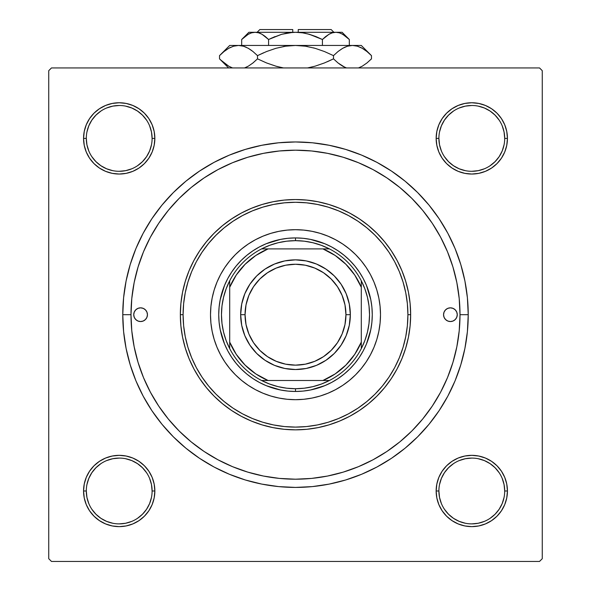 <?xml version="1.0" encoding="UTF-8"?>
<svg xmlns="http://www.w3.org/2000/svg" width="591" height="591" viewBox="0 0 591 591"><rect width="100%" height="100%" fill="white"/><g stroke="black" fill="none" stroke-linecap="round" stroke-linejoin="round"><path stroke-width="0.89" d="M447.838 233.268L455.085 248.589L447.838 233.268L439.12 218.729L429.022 205.114L417.638 192.555L405.079 181.171L391.464 171.072L376.925 162.355L361.603 155.108L352.967 151.798L361.603 155.108L345.639 149.397L329.194 145.283L312.432 142.793L295.5 141.958L278.568 142.793L261.806 145.283L245.361 149.397L229.397 155.108L214.075 162.355L229.397 155.108L238.033 151.798L229.397 155.108M143.162 396.118L135.915 380.796L143.162 396.118L151.88 410.656L161.978 424.272L173.362 436.83L185.921 448.214L199.536 458.313L214.075 467.03L229.397 474.278L238.033 477.58L229.397 474.278L245.361 479.988L261.806 484.103L278.568 486.592L295.5 487.42L312.432 486.592L329.194 484.103L345.639 479.988L361.603 474.278L376.925 467.03L361.603 474.278L352.967 477.58L361.603 474.278M152.109 490.995L152.109 490.988A32.904 32.904 0 0 0 119.205 458.084A32.904 32.904 0 0 0 86.301 490.988L83.56 490.988A35.645 35.645 0 0 1 119.205 455.343A35.645 35.645 0 0 1 154.849 490.988L152.109 490.988A32.904 32.904 0 0 1 119.205 523.885A32.904 32.904 0 0 1 86.301 490.988A32.904 32.904 0 0 1 119.205 458.084A32.904 32.904 0 0 1 152.109 490.988L151.473 484.568L149.604 478.4M89.566 118.599L86.279 124.76L89.566 118.599L86.279 124.76L84.247 131.446L83.56 138.397L84.247 145.349L86.279 152.035L89.566 158.203L93.999 163.604L99.406 168.036L105.567 171.331L112.253 173.355L119.205 174.042L126.156 173.355L132.842 171.331L139.011 168.036L144.411 163.604L148.843 158.203L152.138 152.035L154.162 145.349L154.849 138.397L154.162 131.446L152.138 124.76L148.843 118.599L144.411 113.191L139.011 108.759L132.842 105.471L126.156 103.44L119.205 102.753L112.253 103.44L105.567 105.471L99.406 108.759L93.999 113.191L89.566 118.599L86.279 124.76L84.247 131.446L83.56 138.397L86.301 138.397A32.904 32.904 0 0 0 119.205 171.301A32.904 32.904 0 0 0 152.109 138.397A32.904 32.904 0 0 0 119.205 105.494A32.904 32.904 0 0 0 86.301 138.397L83.56 138.397A35.645 35.645 0 0 1 119.205 102.753A35.645 35.645 0 0 1 154.849 138.397L152.109 138.397A32.904 32.904 0 0 1 119.205 171.301A32.904 32.904 0 0 1 86.301 138.397A32.904 32.904 0 0 1 119.205 105.494A32.904 32.904 0 0 1 152.109 138.397L151.473 131.978L149.604 125.809M501.434 158.203L504.721 152.035L501.434 158.203L497.001 163.604L501.434 158.203L497.001 163.604L501.434 158.203L504.721 152.035L506.753 145.349L507.44 138.397A35.645 35.645 0 0 1 471.795 174.042A35.645 35.645 0 0 1 436.151 138.397L436.838 145.349L438.862 152.035L442.157 158.203L446.589 163.604L451.989 168.036L458.158 171.331L464.844 173.355L471.795 174.042L478.747 173.355L485.433 171.331L491.594 168.036L497.001 163.604L501.434 158.203L504.721 152.035L506.753 145.349L507.44 138.397L506.753 131.446L504.721 124.76L501.434 118.599L497.001 113.191L491.594 108.759L485.433 105.471L478.747 103.44L471.795 102.753L464.844 103.44L458.158 105.471L451.989 108.759L446.589 113.191L442.157 118.599L438.862 124.76L436.838 131.446L436.151 138.397L438.891 138.397A32.904 32.904 0 0 0 471.795 171.301A32.904 32.904 0 0 0 504.699 138.397A32.904 32.904 0 0 0 471.795 105.494A32.904 32.904 0 0 0 438.891 138.397L436.151 138.397A35.645 35.645 0 0 1 471.795 102.753A35.645 35.645 0 0 1 507.44 138.397L504.699 138.397A32.904 32.904 0 0 1 471.795 171.301A32.904 32.904 0 0 1 438.891 138.397A32.904 32.904 0 0 1 471.795 105.494A32.904 32.904 0 0 1 504.699 138.397L504.064 131.978L502.195 125.809M504.699 490.995L504.699 490.988A32.904 32.904 0 0 0 471.795 458.084A32.904 32.904 0 0 0 438.891 490.988L436.151 490.988A35.645 35.645 0 0 1 471.795 455.343A35.645 35.645 0 0 1 507.44 490.988L504.699 490.988A32.904 32.904 0 0 1 471.795 523.885A32.904 32.904 0 0 1 438.891 490.988A32.904 32.904 0 0 1 471.795 458.084A32.904 32.904 0 0 1 504.699 490.988L504.064 484.568L502.195 478.4M214.075 162.355L199.536 171.072L185.921 181.171L173.362 192.555L161.978 205.114L151.88 218.729L143.162 233.268L135.915 248.589L130.205 264.554L135.915 248.589L130.205 264.554L126.09 280.991L123.6 297.761L122.773 314.693L130.995 314.693L122.773 314.693A172.727 172.727 0 0 1 295.5 141.958A172.727 172.727 0 0 1 468.227 314.693L460.005 314.693L468.227 314.693L467.4 297.761L464.91 280.991L460.795 264.554L455.085 248.589M445.215 382.872L447.971 376.452M451.162 367.898L453.201 361.515M455.646 352.325L456.969 346.156M458.653 335.718L459.244 330.502M459.244 298.883L458.653 293.668M456.969 283.229L455.646 277.061M453.201 267.871L451.155 261.458M441.337 238.572L437.887 232.307M539.517 67.935L51.483 67.935L539.517 67.935L542.257 70.676L542.257 558.709L542.257 70.676L539.517 67.935M48.743 558.709L48.743 70.676L51.483 67.935L48.743 70.676L48.743 558.709L51.483 561.45L48.743 558.709M539.517 561.45L51.483 561.45L539.517 561.45L542.257 558.709L539.517 561.45M135.915 380.796L130.205 364.832L135.915 380.796L130.205 364.832L126.09 348.387L123.6 331.625L122.773 314.693A172.727 172.727 0 0 0 295.5 487.42A172.727 172.727 0 0 0 468.227 314.693L467.4 331.625L464.91 348.387L460.795 364.832L455.085 380.796L460.795 364.832L455.085 380.796L447.838 396.118L439.12 410.656L429.022 424.272L417.638 436.83L405.079 448.214L391.464 458.313L376.925 467.03M89.566 471.182L86.279 477.351L89.566 471.182L93.999 465.782L89.566 471.182L93.999 465.782L89.566 471.182L86.279 477.351L84.247 484.036L83.56 490.988L84.247 497.94L86.279 504.625L89.566 510.787L93.999 516.187L99.406 520.619L105.567 523.914L112.253 525.946L119.205 526.633L126.156 525.946L132.842 523.914L139.011 520.619L144.411 516.187L148.843 510.787L152.138 504.625L154.162 497.94L154.849 490.988L154.162 484.036L152.138 477.351L148.843 471.182L144.411 465.782L139.011 461.349L132.842 458.055L126.156 456.03L119.205 455.343L112.253 456.03L105.567 458.055L99.406 461.349L93.999 465.782L89.566 471.182L86.279 477.351L84.247 484.036L83.56 490.988L84.247 497.94L83.56 490.988L84.247 497.94L83.56 490.988L86.301 490.988L86.936 497.408L88.805 503.576M436.838 497.94L438.862 504.625L436.838 497.94L438.862 504.625L442.157 510.787L446.589 516.187L451.989 520.619L458.158 523.914L464.844 525.946L471.795 526.633L478.747 525.946L485.433 523.914L491.594 520.619L497.001 516.187L501.434 510.787L504.721 504.625L506.753 497.94L507.44 490.988L506.753 484.036L504.721 477.351L501.434 471.182L497.001 465.782L491.594 461.349L485.433 458.055L478.747 456.03L471.795 455.343L464.844 456.03L458.158 458.055L451.989 461.349L446.589 465.782L442.157 471.182L438.862 477.351L436.838 484.036L436.151 490.988L436.838 497.94L438.862 504.625L442.157 510.787M507.44 138.397L506.753 131.446L507.44 138.397L506.753 131.446L507.44 138.397L506.753 145.349L507.44 138.397L504.699 138.397M504.721 124.76L501.434 118.599M491.594 108.759L485.433 105.471L491.594 108.759L485.433 105.471L478.747 103.44L471.795 102.753L464.844 103.44L458.158 105.471L451.989 108.759L446.589 113.191M438.862 152.035L442.157 158.203L438.862 152.035L442.157 158.203L446.589 163.604L451.989 168.036L458.158 171.331M478.747 173.355L485.433 171.331L478.747 173.355L485.433 171.331L491.594 168.036M154.162 131.446L152.138 124.76L154.162 131.446L152.138 124.76L148.843 118.599M139.011 108.759L132.842 105.471L139.011 108.759L144.411 113.191L139.011 108.759L144.411 113.191L139.011 108.759L132.842 105.471L126.156 103.44L119.205 102.753L112.253 103.44L119.205 102.753L112.253 103.44L119.205 102.753L126.156 103.44L119.205 102.753M105.567 105.471L99.406 108.759M152.109 138.397L154.849 138.397A35.645 35.645 0 0 1 119.205 174.042A35.645 35.645 0 0 1 83.56 138.397L84.247 131.446L86.279 124.76L84.247 131.446L83.56 138.397L84.247 145.349L86.279 152.035L89.566 158.203L93.999 163.604M132.842 171.331L139.011 168.036L132.842 171.331L139.011 168.036L144.411 163.604L148.843 158.203L152.138 152.035M152.138 477.351L148.843 471.182L152.138 477.351L148.843 471.182L144.411 465.782L139.011 461.349L132.842 458.055M112.253 456.03L105.567 458.055L112.253 456.03L105.567 458.055L99.406 461.349M86.279 504.625L89.566 510.787M99.406 520.619L105.567 523.914L99.406 520.619L105.567 523.914L112.253 525.946L119.205 526.633L126.156 525.946L132.842 523.914L139.011 520.619L144.411 516.187M501.434 510.787L504.721 504.625L501.434 510.787L504.721 504.625L506.753 497.94L507.44 490.988L506.753 484.036L504.721 477.351L501.434 471.182L497.001 465.782M458.158 458.055L451.989 461.349L458.158 458.055L451.989 461.349L446.589 465.782L442.157 471.182L438.862 477.351M451.989 520.619L458.158 523.914L451.989 520.619L446.589 516.187L451.989 520.619L446.589 516.187L451.989 520.619L458.158 523.914L464.844 525.946L471.795 526.633L478.747 525.946L471.795 526.633L478.747 525.946L471.795 526.633L464.844 525.946L471.795 526.633M485.433 523.914L491.594 520.619M458.158 523.914L464.844 525.946L458.158 523.914M507.44 490.988A35.645 35.645 0 0 1 471.795 526.633A35.645 35.645 0 0 1 436.151 490.988L438.891 490.988A32.904 32.904 0 0 0 471.795 523.885A32.904 32.904 0 0 0 504.699 490.988L507.44 490.988L506.753 497.94L504.721 504.625L506.753 497.94L507.44 490.988L506.753 484.036L504.721 477.351L501.434 471.182L504.721 477.351L506.753 484.036L507.44 490.988L506.753 484.036M451.989 461.349L446.589 465.782L442.157 471.182L446.589 465.782L451.989 461.349M442.157 158.203L446.589 163.604L451.989 168.036L446.589 163.604L442.157 158.203M504.721 152.035L506.753 145.349L504.721 152.035M471.795 102.753L478.747 103.44L485.433 105.471L478.747 103.44L471.795 102.753L464.844 103.44L458.158 105.471L451.989 108.759L458.158 105.471L464.844 103.44L471.795 102.753L464.844 103.44M83.56 138.397L84.247 145.349L86.279 152.035L89.566 158.203L86.279 152.035L84.247 145.349L83.56 138.397L84.247 145.349M139.011 168.036L144.411 163.604L148.843 158.203L144.411 163.604L139.011 168.036M132.842 105.471L126.156 103.44L132.842 105.471M119.205 526.633L112.253 525.946L105.567 523.914L112.253 525.946L119.205 526.633L126.156 525.946L132.842 523.914L139.011 520.619L132.842 523.914L126.156 525.946L119.205 526.633L126.156 525.946M148.843 471.182L144.411 465.782L139.011 461.349L144.411 465.782L148.843 471.182M86.279 477.351L84.247 484.036L83.56 490.988L84.247 484.036L86.279 477.351M145.785 246.513L143.029 252.933M139.838 261.488L137.799 267.871M135.354 277.061L134.031 283.229M132.347 293.668L131.756 298.883M131.756 330.502L132.347 335.718M134.031 346.156L135.354 352.325M137.799 361.515L139.845 367.92M149.663 390.814L153.113 397.078M151.473 497.408L149.604 503.576L146.561 509.265L142.468 514.251L137.481 518.344M112.785 523.257L106.616 521.38L100.928 518.344L95.941 514.251L91.841 509.257M91.856 472.697L95.941 467.725L100.935 463.625M125.624 458.719L131.793 460.588L137.481 463.632L142.468 467.725L146.553 472.697M504.064 497.408L502.195 503.576L499.151 509.265L495.059 514.251L490.065 518.351M465.376 523.257L459.207 521.38L453.519 518.344L448.532 514.251L444.439 509.265M444.447 472.697L448.532 467.725L453.519 463.632M478.215 458.719L484.384 460.588L490.072 463.632L495.059 467.725L499.144 472.697M504.064 144.817L502.195 150.986L499.151 156.674L495.059 161.661L490.065 165.761M465.376 170.666L459.207 168.797L453.519 165.753L448.532 161.661L444.432 156.667M439.527 131.978L441.396 125.809L444.439 120.121L448.532 115.134L453.519 111.042M478.215 106.129L484.384 107.998L490.072 111.042L495.059 115.134L499.159 120.128M151.473 144.817L149.604 150.986L146.561 156.674L142.468 161.661L137.474 165.761M112.785 170.666L106.616 168.797L100.928 165.753L95.941 161.661L91.841 156.667M86.936 131.978L88.805 125.809L91.849 120.121L95.941 115.134L100.935 111.034M125.624 106.129L131.793 107.998L137.481 111.042L142.468 115.134L146.561 120.121M438.891 490.988L439.527 497.408L441.396 503.576M471.781 523.885L478.215 523.257L484.384 521.38M471.803 458.084L465.376 458.719L459.207 460.588M444.439 472.711L441.396 478.4L439.527 484.568M119.197 523.885L125.624 523.257L131.793 521.38M119.219 458.084L112.785 458.719L106.616 460.588M91.849 472.711L88.805 478.4L86.936 484.568M86.301 490.973L86.301 490.988A32.904 32.904 0 0 0 119.205 523.885A32.904 32.904 0 0 0 152.109 490.988L154.849 490.988A35.645 35.645 0 0 1 119.205 526.633A35.645 35.645 0 0 1 83.56 490.988M86.301 138.397L86.936 144.817L88.805 150.986M119.197 171.301L125.624 170.666L131.793 168.797M119.219 105.494L112.785 106.129L106.616 107.998M438.891 138.397L439.527 144.817L441.396 150.986M471.781 171.301L478.215 170.666L484.384 168.797M471.803 105.494L465.376 106.129L459.207 107.998M443.553 314.693A6.856 6.856 0 0 1 450.408 307.837A6.856 6.856 0 0 1 457.264 314.693L456.74 317.315L455.255 319.539L453.031 321.024L450.408 321.548L447.786 321.024L445.562 319.539L444.077 317.315L443.553 314.693L444.077 312.07L445.562 309.847L447.786 308.362L450.408 307.837L453.031 308.362L455.255 309.847L456.74 312.07L457.264 314.693A6.856 6.856 0 0 1 450.408 321.548A6.856 6.856 0 0 1 443.553 314.693M133.736 314.693A6.856 6.856 0 0 1 140.592 307.837A6.856 6.856 0 0 1 147.447 314.693L146.923 317.315L145.438 319.539L143.214 321.024L140.592 321.548L137.969 321.024L135.745 319.539L134.26 317.315L133.736 314.693L134.26 312.07L135.745 309.847L137.969 308.362L140.592 307.837L143.214 308.362L145.438 309.847L146.923 312.07L147.447 314.693A6.856 6.856 0 0 1 140.592 321.548A6.856 6.856 0 0 1 133.736 314.693M220.532 274.638A84.993 84.993 0 0 0 210.507 314.693A84.993 84.993 0 0 1 295.5 229.7A84.993 84.993 0 0 1 380.493 314.693A84.993 84.993 0 0 0 370.468 274.638M370.454 274.608A84.993 84.993 0 0 0 361.256 260.838M361.153 260.712A84.993 84.993 0 0 0 349.48 249.04M349.355 248.937A84.993 84.993 0 0 0 335.585 239.739L342.721 244.024L349.421 248.988L355.597 254.595L361.204 260.771L366.169 267.472L370.461 274.623L374.022 282.166L376.836 290.018L378.861 298.108L380.087 306.36L380.493 314.693L380.087 323.026L378.861 331.27L376.836 339.367L374.022 347.22L370.461 354.755L366.169 361.914L361.204 368.614L355.597 374.79L349.421 380.397L342.721 385.362L335.562 389.654L328.027 393.214L320.174 396.029L312.085 398.053L303.833 399.28L295.5 399.686L287.167 399.28L278.915 398.053L270.826 396.029L262.973 393.214L255.438 389.654L248.279 385.362L241.579 380.397L235.403 374.79L229.796 368.614L224.831 361.914L220.539 354.755L216.978 347.22L214.164 339.367L212.139 331.27L210.913 323.026L210.507 314.693L210.913 306.36L212.139 298.108L214.164 290.018L216.978 282.166L220.539 274.623L224.831 267.472L229.796 260.771L235.403 254.595L241.579 248.988L248.279 244.024L255.438 239.732A84.993 84.993 0 0 0 241.645 248.937M335.555 239.724A84.993 84.993 0 0 0 255.445 239.724M241.52 249.04A84.993 84.993 0 0 0 229.847 260.712M229.744 260.838A84.993 84.993 0 0 0 220.546 274.608M410.656 314.693L407.908 314.693A112.408 112.408 0 0 1 295.5 427.101A112.408 112.408 0 0 1 183.092 314.693L180.344 314.693A115.156 115.156 0 0 0 295.5 429.849A115.156 115.156 0 0 0 410.656 314.693A115.156 115.156 0 0 1 295.5 429.849A115.156 115.156 0 0 1 180.344 314.693L180.898 303.405L182.56 292.227L185.308 281.264L189.113 270.626L193.944 260.409L199.751 250.717L206.488 241.638L214.075 233.268L222.445 225.681L231.524 218.943L241.217 213.137L251.434 208.305L262.072 204.501L273.035 201.753L284.212 200.09L295.5 199.536L306.788 200.09L317.965 201.753L328.928 204.501L339.566 208.305L349.783 213.137L359.476 218.943L368.555 225.681L376.925 233.268L384.512 241.638L391.249 250.717L397.056 260.409L401.887 270.626L405.692 281.264L408.44 292.227L410.102 303.405L410.656 314.693L410.102 325.981L408.44 337.158L405.692 348.121L401.887 358.759L397.056 368.976L391.249 378.668L384.512 387.748L376.925 396.118L368.555 403.705L359.476 410.442L349.783 416.249L339.566 421.08L328.928 424.885L317.965 427.633L306.788 429.295L295.5 429.849L284.212 429.295L273.035 427.633L262.072 424.885L251.434 421.08L241.217 416.249L231.524 410.442L222.445 403.705L214.075 396.118L206.488 387.748L199.751 378.668L193.944 368.976L189.113 358.759L185.308 348.121L182.56 337.158L180.898 325.981L180.344 314.693A115.156 115.156 0 0 1 295.5 199.536A115.156 115.156 0 0 1 410.656 314.693A115.156 115.156 0 0 0 295.5 199.536A115.156 115.156 0 0 0 180.344 314.693L183.092 314.693L183.631 325.707L185.249 336.626L187.931 347.323L191.647 357.71L196.36 367.683L202.033 377.147L208.601 386.004L216.01 394.182L224.188 401.585L233.046 408.159L242.509 413.833L252.483 418.546L262.869 422.262L273.567 424.944L284.485 426.562L295.5 427.101L306.515 426.562L317.433 424.944L328.131 422.262L338.517 418.546L348.491 413.833L357.954 408.159L366.812 401.585L374.99 394.182L382.399 386.004L388.967 377.147L394.64 367.683L399.353 357.71L403.069 347.323L405.751 336.626L407.369 325.707L407.908 314.693L407.369 303.671L405.751 292.759L403.069 282.062L399.353 271.675L394.64 261.702L388.967 252.239L382.399 243.381L374.99 235.203L366.812 227.794L357.954 221.226L348.491 215.552L338.517 210.839L328.131 207.123L317.433 204.442L306.515 202.824L295.5 202.277L284.485 202.824L273.567 204.442L262.869 207.123L252.483 210.839L242.509 215.552L233.046 221.226L224.188 227.794L216.01 235.203L208.601 243.381L202.033 252.239L196.36 261.702L191.647 271.675L187.931 282.062L185.249 292.759L183.631 303.671L183.092 314.693A112.408 112.408 0 0 1 295.5 202.277A112.408 112.408 0 0 1 407.908 314.693L410.656 314.693M460.005 314.693A164.505 164.505 0 0 1 295.5 479.198A164.505 164.505 0 0 1 130.995 314.693A164.505 164.505 0 0 1 295.5 150.188A164.505 164.505 0 0 1 460.005 314.693L459.214 298.566L456.843 282.601L452.92 266.94L447.483 251.736L440.583 237.146L432.28 223.295L422.661 210.33L411.824 198.369L399.863 187.532L386.891 177.913L373.047 169.61L358.456 162.71L343.253 157.272L327.591 153.35L311.627 150.978L295.5 150.188L279.373 150.978L263.409 153.35L247.747 157.272L232.544 162.71L217.953 169.61L204.109 177.913L191.137 187.532L179.176 198.369L168.339 210.33L158.72 223.295L150.417 237.146L143.517 251.736L138.08 266.94L134.157 282.601L131.786 298.566L130.995 314.693L131.786 330.82L134.157 346.784L138.08 362.446L143.517 377.649L150.417 392.239L158.72 406.083L168.339 419.056L179.176 431.016L191.137 441.854L204.109 451.472L217.953 459.776L232.544 466.676L247.747 472.113L263.409 476.036L279.373 478.407L295.5 479.198L311.627 478.407L327.591 476.036L343.253 472.113L358.456 466.676L373.047 459.776L386.891 451.472L399.863 441.854L411.824 431.016L422.661 419.056L432.28 406.083L440.583 392.239L447.483 377.649L452.92 362.446L456.843 346.784L459.214 330.82L460.005 314.693M138.08 362.446L143.517 377.649M343.253 472.113L358.456 466.676M452.92 266.94L447.483 251.736M247.747 157.272L232.544 162.71M255.438 239.732L262.973 236.171L270.826 233.356L278.915 231.332L287.167 230.106L295.5 229.7L303.833 230.106L312.085 231.332L320.174 233.356L328.027 236.171L335.562 239.732M235.403 374.79L241.579 380.397M262.973 393.214L270.826 396.029M355.597 374.79L361.204 368.614M374.022 347.22L376.836 339.367M355.597 254.595L349.421 248.988M328.027 236.171L320.174 233.356M235.403 254.595L229.796 260.771M216.978 282.166L214.164 290.018M218.729 314.693L219.098 307.165L220.207 299.718L224.573 285.313L227.794 278.501L231.672 272.045L236.156 265.987L241.217 260.409L246.802 255.349L252.852 250.865L259.309 246.986L266.12 243.765L280.526 239.399L287.972 238.291L295.5 237.922L303.028 238.291L310.474 239.399L324.88 243.765L331.691 246.986L338.148 250.865L344.198 255.349L349.783 260.409L354.844 265.987L359.328 272.045L363.206 278.501L366.427 285.313L370.793 299.718L371.902 307.165L372.271 314.693L371.902 322.221L370.793 329.667L366.427 344.073L363.206 350.884L359.328 357.341L354.844 363.391L349.783 368.976L344.198 374.037L338.148 378.521L331.691 382.399L324.88 385.62L310.474 389.986L303.028 391.094L295.5 391.464L287.972 391.094L280.526 389.986L266.12 385.62L259.309 382.399L252.852 378.521L246.802 374.037L241.217 368.976L236.156 363.391L231.672 357.341L227.794 350.884L224.573 344.073L220.207 329.667L219.098 322.221L218.729 314.693M370.468 354.748A84.993 84.993 0 0 0 380.493 314.693A84.993 84.993 0 0 1 295.5 399.686A84.993 84.993 0 0 1 210.507 314.693A84.993 84.993 0 0 0 220.532 354.748M220.546 354.777A84.993 84.993 0 0 0 229.744 368.548M229.847 368.673A84.993 84.993 0 0 0 241.52 380.338M241.645 380.449A84.993 84.993 0 0 0 255.415 389.639M255.445 389.661A84.993 84.993 0 0 0 335.555 389.661M335.585 389.639A84.993 84.993 0 0 0 349.355 380.449M349.48 380.338A84.993 84.993 0 0 0 361.153 368.673M361.256 368.548A84.993 84.993 0 0 0 370.454 354.777M146.287 310.881L145.438 309.847M444.713 318.497L445.562 319.539M229.7 348.609A74.03 74.03 0 0 1 229.7 280.777L226.139 288.829L223.561 297.243L221.994 305.909L221.47 314.693L221.994 323.476L223.561 332.142L226.139 340.556L229.7 348.609A74.03 74.03 0 0 0 261.584 380.493L269.636 384.054L278.051 386.632L286.716 388.198L295.5 388.723A74.03 74.03 0 0 1 261.584 380.493L329.416 380.493A74.03 74.03 0 0 1 295.5 388.723L304.284 388.198L312.949 386.632L321.364 384.054L329.416 380.493A74.03 74.03 0 0 0 361.3 348.609L364.861 340.556L367.439 332.142L369.006 323.476L369.53 314.693L369.006 305.909L367.439 297.243L364.861 288.829L361.3 280.777A74.03 74.03 0 0 1 361.3 348.609L361.3 280.777A74.03 74.03 0 0 0 329.416 248.892L321.364 245.331L312.949 242.753L304.284 241.187L295.5 240.663L295.5 237.922A76.771 76.771 0 0 0 218.729 314.693A76.771 76.771 0 0 0 295.5 391.464L295.5 388.723L295.5 391.464A76.771 76.771 0 0 1 218.729 314.693A76.771 76.771 0 0 1 295.5 237.922A76.771 76.771 0 0 1 372.271 314.693A76.771 76.771 0 0 1 295.5 391.464A76.771 76.771 0 0 0 372.271 314.693A76.771 76.771 0 0 0 295.5 237.922L295.5 240.663L286.716 241.187L278.051 242.753L269.636 245.331L261.584 248.892A74.03 74.03 0 0 1 329.416 248.892L261.584 248.892A74.03 74.03 0 0 0 229.7 280.777L229.7 348.609A74.03 74.03 0 0 0 261.584 380.493L322.915 380.493L335.163 373.926L345.905 365.098L354.733 354.356L361.3 342.108L361.3 287.278L354.733 275.029L345.905 264.288L335.163 255.46L322.915 248.892L268.085 248.892L255.837 255.46L245.095 264.288L236.267 275.029L229.7 287.278L229.7 342.108L236.267 354.356L245.095 365.098L255.837 373.926L268.085 380.493A71.282 71.282 0 0 1 229.7 342.108L229.7 348.609M329.416 248.892A74.03 74.03 0 0 1 361.3 280.777L361.3 287.278A71.282 71.282 0 0 0 322.915 248.892L329.416 248.892M361.3 348.609A74.03 74.03 0 0 1 329.416 380.493L322.915 380.493A71.282 71.282 0 0 0 361.3 342.108L361.3 348.609M229.7 280.777A74.03 74.03 0 0 1 261.584 248.892L268.085 248.892A71.282 71.282 0 0 0 229.7 287.278L229.7 280.777M350.337 314.693L345.949 314.693A50.449 50.449 0 0 1 295.5 365.142A50.449 50.449 0 0 1 245.051 314.693L240.663 314.693A54.837 54.837 0 0 0 295.5 369.53A54.837 54.837 0 0 0 350.337 314.693A54.837 54.837 0 0 1 295.5 369.53A54.837 54.837 0 0 1 240.663 314.693A54.837 54.837 0 0 1 295.5 259.855A54.837 54.837 0 0 1 350.337 314.693L349.281 325.39L346.163 335.673L341.096 345.159L334.277 353.47L325.966 360.288L316.488 365.356L306.197 368.474L295.5 369.53L284.803 368.474L274.512 365.356L265.034 360.288L256.723 353.47L249.904 345.159L244.837 335.673L241.719 325.39L240.663 314.693L241.719 303.996L244.837 293.705L249.904 284.227L256.723 275.916L265.034 269.097L274.512 264.029L284.803 260.912L295.5 259.855L306.197 260.912L316.488 264.029L325.966 269.097L334.277 275.916L341.096 284.227L346.163 293.705L349.281 303.996L350.337 314.693A54.837 54.837 0 0 0 295.5 259.855A54.837 54.837 0 0 0 240.663 314.693L245.051 314.693L246.019 304.853L248.892 295.389L253.554 286.665L259.826 279.018L267.472 272.747L276.196 268.085L285.66 265.211L295.5 264.243L305.34 265.211L314.804 268.085L323.528 272.747L331.174 279.018L337.446 286.665L342.108 295.389L344.981 304.853L345.949 314.693L344.981 324.533L342.108 333.996L337.446 342.721L331.174 350.367L323.528 356.639L314.804 361.3L305.34 364.174L295.5 365.142L285.66 364.174L276.196 361.3L267.472 356.639L259.826 350.367L253.554 342.721L248.892 333.996L246.019 324.533L245.051 314.693A50.449 50.449 0 0 1 295.5 264.243A50.449 50.449 0 0 1 345.949 314.693L350.337 314.693M341.096 345.159L334.277 353.47L325.966 360.288M265.034 360.288L256.723 353.47L249.904 345.159M249.904 284.227L256.723 275.916L265.034 269.097M325.966 269.097L334.277 275.916L341.096 284.227M259.855 29.55L292.759 29.55L259.855 29.55L257.115 32.291L259.855 29.55M292.759 32.291L292.759 29.55L292.759 32.291M242.391 38.807L241.682 39.501L241.682 45.455L241.682 39.501L248.183 34.322L251.596 32.823L255.135 32.291L258.614 32.808L262.042 34.3L268.587 39.501L268.587 45.455L268.587 39.501L265.389 36.598L268.587 39.501L281.641 34.308L288.497 32.815L295.5 32.291L302.533 32.823L309.337 34.3L316 36.598L322.413 39.501L316.015 36.605L322.413 39.501L322.413 45.455L322.413 39.501L328.914 34.322L332.327 32.823L335.865 32.291L339.345 32.808L342.773 34.3L346.112 36.598L349.318 39.501L349.318 45.455L349.318 39.501L348.653 38.851M329.66 33.916L332.327 32.823L335.865 32.291L332.356 32.815L335.865 32.291L339.345 32.808L342.773 34.3L349.318 39.501L342.108 32.291L255.135 32.291L251.626 32.815M248.892 32.291L255.135 32.291L248.892 32.291L241.682 39.501L248.183 34.322L251.596 32.823L255.135 32.291L258.614 32.808L262.042 34.3L268.587 39.501L281.663 34.3L288.497 32.815L295.5 32.291L302.533 32.823L309.337 34.3L322.413 39.501L328.958 34.3L325.626 36.598M292.759 32.372L281.663 34.3L271.358 38.171M325.611 36.598L322.413 39.501L316.015 36.605L307.49 33.813M302.533 32.823L298.241 32.372M274.985 36.605L268.587 39.501L262.064 34.308L264.768 36.117M258.673 32.823L260.572 33.547M220.436 54.727L219.52 55.635L219.52 58.849L219.52 55.635L224.041 51.535L228.702 48.314L233.519 46.209L238.513 45.455L229.7 45.455L361.3 45.455L352.487 45.455L357.4 46.179L362.239 48.285L366.945 51.528L371.48 55.635L371.48 58.849L366.959 62.949L362.298 66.162L358.515 67.935L362.298 66.162L366.959 62.949L371.48 58.849L371.48 55.635L370.505 54.675M344.782 67.248L338.022 62.956L333.494 58.849L333.494 55.635L338.015 51.535L342.669 48.314L347.493 46.209L352.487 45.455L347.53 46.194M357.481 46.209L362.239 48.285L366.945 51.528L371.48 55.635L361.3 45.455M345.07 47.103L342.728 48.285M338.34 51.277L342.669 48.314L347.493 46.209L352.487 45.455L347.567 46.179L352.487 45.455L357.4 46.179L352.487 45.455L295.5 45.455L305.429 46.194L315.062 48.299L324.444 51.535L333.494 55.635L324.444 51.535L333.494 55.635L333.494 58.849L338.015 62.949L342.699 66.185M307.564 67.935L315.033 66.192L307.564 67.935L315.033 66.192L324.459 62.942L315.033 66.192M315.062 66.185L324.444 62.949L333.494 58.849L338.015 62.949L333.494 58.849L324.459 62.942L315.062 66.185L324.444 62.949L333.494 58.849L338.015 62.949L342.669 66.162L339.337 63.968M327.318 61.745L333.494 58.849M315.04 48.292L313.326 47.827M263.682 52.739L257.506 55.635L266.541 51.543L275.967 48.292L285.571 46.194L275.938 48.299L266.556 51.535L275.967 48.292L285.608 46.194L295.5 45.455L305.392 46.194L295.5 45.455L238.513 45.455L233.556 46.194M275.96 48.292L266.556 51.535L257.506 55.635L252.985 51.535L248.286 48.292M229.7 45.455L219.52 55.635L224.041 51.535L228.702 48.314L233.519 46.209L238.513 45.455L243.433 46.179L248.272 48.285L252.978 51.528L257.506 55.635L257.506 58.849L266.541 62.942L257.506 58.849L252.985 62.949L248.331 66.162L244.548 67.935L248.301 66.177M275.96 66.192L277.674 66.657M247.267 66.739L246.299 67.211M246.218 47.228L243.47 46.194M230.675 67.189L232.485 67.935L228.761 66.199L220.495 59.809M275.938 66.185L266.556 62.949L257.506 58.849L252.66 63.207L257.506 58.849L266.541 62.942L275.938 66.185L283.436 67.935L275.938 66.185L266.556 62.949L257.506 58.849L257.506 55.635L252.985 51.535L257.506 55.635L252.985 51.535L248.331 48.314L251.663 50.516M305.392 46.194L295.5 45.455L285.571 46.194L295.5 45.455L305.429 46.194L315.062 48.299L324.444 51.535L333.494 55.635L338.015 51.535L342.699 48.299M243.507 46.209L238.513 45.455L243.433 46.179L248.272 48.285L252.66 51.277M228.761 48.285L230.675 47.295L228.761 48.285M233.519 46.209L238.513 45.455L233.6 46.179L238.513 45.455L243.433 46.179M285.571 46.194L283.222 46.586L285.571 46.194M370.129 54.313L366.959 51.535M252.985 62.949L248.331 66.162L252.985 62.949M228.554 66.081L224.055 62.956L219.52 58.849L228.599 67.935M220.842 60.142L224.041 62.949M370.564 59.75L371.48 58.849M346.452 67.935L342.728 66.199L338.022 62.956M248.227 34.3L249.565 33.606L248.227 34.3M251.596 32.823L255.135 32.291L251.655 32.808L255.135 32.291L342.108 32.291M288.467 32.823L284.892 33.48L288.467 32.823M328.958 34.293L330.347 33.576L328.958 34.3M348.387 38.592L346.629 37.026M298.241 29.55L331.145 29.55L298.241 29.55L298.241 32.291L298.241 29.55M330.561 33.48L332.327 32.823M265.389 36.598L262.086 34.322M315.062 48.299L324.444 51.535L333.494 55.635L338.015 51.535M345.004 47.132L347.493 46.209M219.52 55.635L224.041 51.535M245.996 67.352L244.548 67.935M257.506 55.635L266.541 51.543L275.938 48.299M360.325 47.295L362.394 48.373M305.436 46.194L307.778 46.586M295.5 45.455L296.047 45.455M224.188 63.067L223.317 62.351M344.701 67.211L342.728 66.199M255.135 32.291L258.644 32.815M260.653 33.576L262.042 34.3M339.345 32.808L335.865 32.291L332.386 32.808M341.435 33.606L346.112 36.598M302.54 32.823L306.108 33.488M331.145 29.55L333.885 32.291"/></g></svg>
